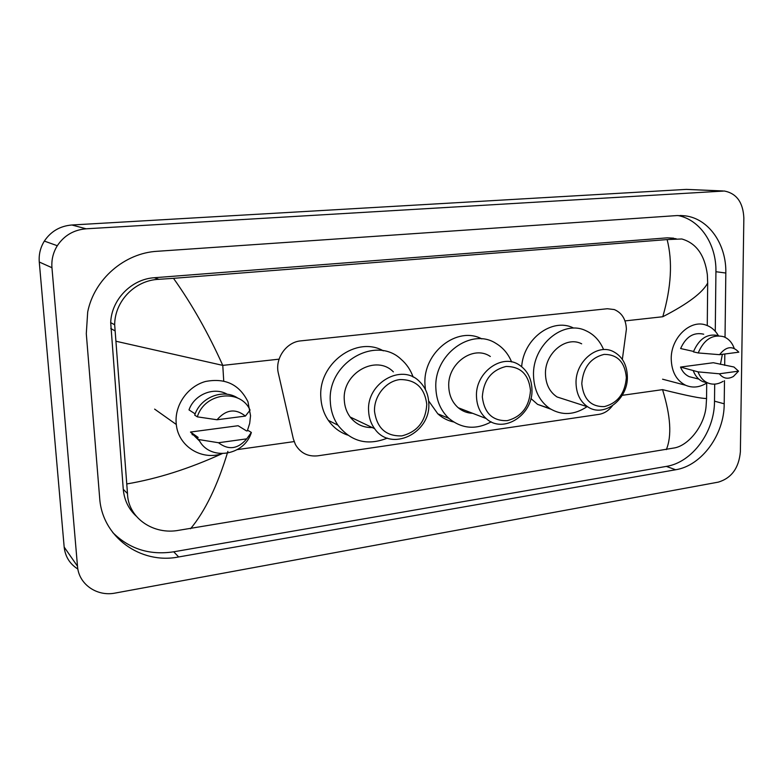 <?xml version="1.0" encoding="UTF-8"?>
<svg xmlns="http://www.w3.org/2000/svg" width="783" height="783" viewBox="0 0 783 783"><rect width="100%" height="100%" fill="white"/><g stroke="black" fill="none" stroke-linecap="round" stroke-linejoin="round"><path stroke-width="1.17" d="M622.348 359.397L626.4 329.203C625.979 319.376 621.937 312.828 614.283 309.559L607.354 308.737L300.848 340.869C286.284 341.946 274.608 358.722 278.376 373.344L293.322 438.832L295.416 444.519C300.447 453.073 307.905 456.841 317.79 455.823L598.975 414.364C604.222 413.483 608.685 410.644 612.375 405.839M77.86 569.035C69.795 563.956 65.224 556.625 64.167 547.053L39.277 262.021C38.69 254.495 40.383 247.516 44.347 241.086C50.895 231.347 60.076 225.984 71.899 224.995L686.378 189.388L722.856 190.944M51.952 267.717C51.355 259.809 53.136 252.488 57.296 245.725C64.157 235.487 73.759 229.85 86.12 228.802L724.334 191.013C736.607 193.421 743.116 202.435 743.85 218.046L740.375 451.82C738.878 468.019 731.537 478.11 718.344 482.122L115.307 593.044C96.896 596.842 78.643 584.206 77.497 566.246L51.952 267.717L39.277 262.021M725.029 337.307L725.821 273.032C726.546 244.413 708.869 218.702 685.213 215.844L676.962 215.57L157.246 251.284C124.644 253.017 94.214 279.091 87.696 311.967L86.296 333.666L99.666 497.988C102.074 537.118 140.734 564.592 178.671 556.958L675.641 469.761C701.715 465.709 724.304 434.653 724.206 403.803L724.49 380.675M724.686 365.338L724.823 353.994M715.27 331.297L715.926 271.721C716.543 244.423 700.266 219.641 677.872 215.521M112.732 532.509C129.371 549.01 149.71 555.441 173.728 551.8L666.333 466.404C692.241 462.43 714.654 431.707 714.507 401.16L714.693 384.12M673.615 238.159L667.214 237.846L154.329 277.73C131.564 279.051 111.421 299.546 110.697 322.635L123.264 489.297C124.243 499.994 128.52 508.901 136.085 516.026M666.323 449.618C671.961 436.033 670.698 416.047 662.545 389.64C686.965 395.718 701.637 398.664 706.56 398.478L706.08 406.357C704.534 425.277 689.236 444.773 675.063 447.817L176.488 530.678C151.599 534.123 127.991 516.995 127.492 493.584L114.67 324.779C114.729 301.181 134.891 280.226 158.861 279.316L173.503 278.327C191.825 304.068 208.249 333.088 222.773 365.387L115.913 341.231M707.264 325.562L707.685 283.035C702.605 292.715 687.631 303.951 662.78 316.733C671.285 287.273 672.734 261.551 667.126 239.578L173.503 278.327M667.126 239.578L681.807 238.981C696.244 243.131 704.759 255.033 707.352 274.686L707.685 283.035M706.56 398.478L706.706 383.034M227.892 451.39C217.654 485.333 205.205 511.123 190.523 528.76M126.915 483.923C157.481 478.746 189.114 468.704 221.804 453.797M707.137 382.75C699.933 387.428 692.749 388.27 685.605 385.256C676.424 380.528 671.638 371.778 671.227 359.015C670.737 337.923 690.352 319.082 706.07 325.121C711.228 326.902 715.319 330.397 718.344 335.594M723.11 381.321C717.884 384.453 712.726 384.972 707.636 382.877C703.212 380.841 700.022 377.171 698.045 371.866L680.515 367.07L713.323 362.725L733.945 367.002L738.535 371.152L733.417 376.466C727.896 379.481 723.208 378.59 719.352 373.794L738.535 371.152M693.699 377.798L689.246 376.672C685.301 374.891 682.385 371.68 680.515 367.07M719.352 373.794L698.045 371.866M702.821 381.654L707.636 382.877L702.821 381.654C698.416 379.628 695.226 375.977 693.258 370.692M693.552 351.43L680.623 348.543C685.977 336.7 693.669 331.923 703.702 334.204M722.366 354.317L720.438 364.359M719.577 354.679C726.135 346.311 732.545 345.479 738.809 352.184L719.577 354.679L698.211 352.947C703.907 339.626 712.295 334.184 723.375 336.621C728.464 338.52 732.066 342.425 734.19 348.337M698.211 352.947L693.405 351.87C699.072 338.618 707.431 333.206 718.481 335.643M222.098 453.709C201.534 460.698 178.328 446.33 176.302 424.484L176.146 422.732C174.805 404.654 187.93 386.313 205.479 381.487C225.24 377.7 239.402 384.463 247.966 401.787L250.54 415.724L249.689 423.388L247.33 430.816M198.177 437.443L190.494 432.04L238.091 425.727L246.547 430.924L248.456 430.67L251.353 432.441C244.511 456.107 209.09 461.393 198.823 439.566L196.21 437.717L198.177 437.443M199.841 441.338L190.494 432.04M246.723 438.852C237.954 449.119 228.548 450.411 218.496 442.738L246.723 438.852L251.353 432.441M218.496 442.738L198.823 439.566M195.163 413.894L189.006 409.891C194.311 394.387 214.062 386.479 227.217 394.27M217.048 419.757C226.033 409.46 235.487 408.237 245.392 416.086L217.048 419.757L197.336 416.85C204.559 392.459 240.587 388.358 250.061 410.126L245.392 416.086M197.336 416.85L194.713 415.137C200.272 397.147 223.498 388.251 237.875 398.165M192.197 434.673L195.848 435.808M192.07 434.506L195.456 435.524M581.789 383.601C583.139 367.491 590.588 357.753 604.124 354.386C617.552 354.445 624.961 362.186 626.341 377.641C625.02 393.379 617.709 403.039 604.407 406.602C590.959 406.915 583.423 399.252 581.789 383.601M576.043 383.406C575.143 361.707 597.321 343.052 613.334 351.587C622.279 356.353 626.958 364.672 627.359 376.554C628.201 399.154 604.036 418.024 587.837 406.886C580.369 401.845 576.435 394.015 576.043 383.406M581.661 343.815C566.011 335.555 544.508 353.436 545.477 374.323C545.898 384.531 549.764 392.087 557.056 396.961L566.618 400.044M587.084 406.641C574.37 415.137 561.94 415.763 549.774 408.511C539.556 401.307 534.143 390.414 533.526 375.85C532.078 345.538 562.957 319.386 585.821 330.68C593.759 334.263 599.621 340.419 603.399 349.149M521.664 366.669C523.563 338.736 552.093 317.614 573.087 327.783M550.821 409.176L537.569 404.361L530.913 398.498M482.318 396.932C483.542 380.195 491.47 370.036 506.092 366.473C520.636 366.464 528.77 374.46 530.492 390.482C529.288 406.817 521.517 416.879 507.169 420.657C492.605 421.078 484.325 413.17 482.318 396.932M476.495 396.707C475.027 372.502 502.167 352.869 519.432 365.074C527.36 370.467 531.53 378.541 531.96 389.298C533.419 414.784 503.234 434.506 486.174 418.533C480.106 413.121 476.886 405.848 476.495 396.707M490.334 356.49C473.509 344.696 447.24 363.469 448.757 386.733C449.168 395.513 452.329 402.521 458.231 407.747C462.43 411.251 467.226 413.111 472.629 413.307M491.215 421.861C475.878 430.053 461.755 428.869 448.845 418.328C440.78 410.713 436.454 400.73 435.867 388.388C433.625 354.709 471.151 327.216 495.835 343.326C502.98 347.564 508.236 353.769 511.602 361.932M425.423 389.543L424.963 384.365C422.849 352.497 457.292 325.581 481.848 338.912M453.592 421.959C447.69 420.677 442.434 417.975 437.834 413.835L428.634 400.896M374.519 411.378C373.804 396.159 385.843 381.155 399.898 379.569C415.695 379.471 424.66 387.742 426.774 404.38C425.717 421.362 417.427 431.864 401.904 435.877C386.078 436.415 376.956 428.242 374.519 411.378M368.617 411.114C366.327 383.053 401.738 362.911 419.424 381.458C425.257 387.125 428.379 394.338 428.771 403.079C431.149 433.028 390.883 452.721 374.617 428.673C370.946 423.642 368.94 417.789 368.617 411.114M393.369 371.876C376.173 354.014 341.975 373.207 344.295 400.142C344.628 406.543 346.575 412.161 350.148 417.016C355.834 424.229 363.224 427.743 372.287 427.567M387.35 438.108C367.501 445.997 351.029 441.681 337.913 425.179C333.323 418.376 330.798 410.625 330.338 401.933C326.971 363.087 375.546 334.801 401.092 359.28C406.602 364.026 410.615 369.968 413.15 377.093M347.593 435.064C339.714 432.333 333.304 427.44 328.361 420.373C323.819 413.688 321.324 406.064 320.854 397.51C317.986 363.615 356.637 335.447 383.327 350.833M223.732 380.988L222.773 365.387L279.061 359.162M624.991 320.913L662.78 316.733M237.318 449.608L294.124 441.592M622.211 395.327L662.545 389.64M86.12 228.802L71.899 224.995M77.497 566.246L64.167 547.053M721.73 190.974L686.378 189.388M715.926 271.721L725.821 273.032M714.507 401.16L724.206 403.803M666.333 466.404L675.641 469.761M173.728 551.8L178.671 556.958M123.264 489.297L127.492 493.584M110.775 328.517L114.944 330.837M154.329 277.73L158.861 279.316M667.214 237.846L676.14 238.746M57.296 245.725L44.347 241.086M680.29 215.482L685.213 215.844M110.697 322.635L114.67 324.779M698.808 379.089L689.246 376.672M685.605 385.256L662.575 379.197M176.302 424.484L154.623 409.118M549.774 408.511L537.569 404.361M587.837 406.886L557.056 396.961M448.845 418.328L437.834 413.835M486.174 418.533L458.231 407.747M337.913 425.179L328.361 420.373M374.617 428.673L350.148 417.016"/></g></svg>
